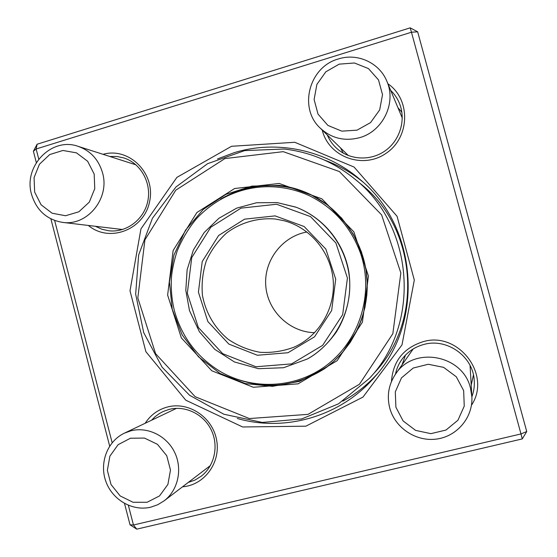 <?xml version="1.0" encoding="UTF-8"?>
<svg xmlns="http://www.w3.org/2000/svg" width="557" height="557" viewBox="0 0 557 557"><rect width="100%" height="100%" fill="white"/><g stroke="black" fill="none" stroke-linecap="round" stroke-linejoin="round"><path stroke-width="0.84" d="M128.361 505.317L133.457 525.007L520.976 433.938L522.271 438.916L136.764 529.15L130.039 524.819L124.517 503.479M109.673 446.101L50.889 218.859M36.323 162.574L33.392 151.246L36.135 148.984L38.753 159.086M526.734 431.529L520.976 433.938L411.449 32.229L417.659 31.812L526.734 431.529L522.271 438.916M37.11 144.228L410.196 27.85L411.449 32.229L36.135 148.984L37.11 144.228L33.392 151.246M231.552 146.282L294.771 142.286L354.085 167.058L397.064 216.29L414.311 280.053L402.001 344.88L362.976 397.092L305.863 426.182L242.636 426.975L185.78 400.198L145.878 351.683L130.004 290.81L140.949 228.878L176.903 177.37L231.552 146.282M54.642 220.488L112.159 442.724M387.902 83.745C410.92 99.445 410.008 137.3 386.279 153.168C363.039 169.704 328.595 156.997 322.231 130.06M103.052 154.317C129.287 146.79 155.932 173.624 149.589 201.662C144.124 229.881 109.276 243.11 88.368 225.453M145.126 423.292C150.564 414.993 158.035 409.555 167.518 406.986C188.649 401.339 212.489 417.144 216.576 439.863C221.059 462.512 204.454 485.21 182.522 486.804M391.46 381.538C392.95 361.277 403.47 348.007 423.021 341.713C458.16 330.851 491.998 374.75 471.445 405.259M397.949 107.717L401.862 112.222M343.258 153.14L340.515 147.897M327.3 135.003C329.375 139.939 332.348 144.235 336.212 147.904C348.926 159.977 369.932 161.426 384.838 151.044C399.801 140.754 406.22 120.138 399.536 103.574C397.503 98.54 394.558 94.147 390.687 90.394M473.45 374.958L471.333 384.553M402.238 364.306L405.454 355.15M471.883 396.814C473.847 391.536 474.627 386.071 474.237 380.41C473.144 356.369 446.958 337.834 423.94 344.435C414.826 346.872 407.508 351.829 401.98 359.3C398.735 363.818 396.563 368.804 395.449 374.262M188.21 482.466L195.068 480.023L201.272 476.179C214.591 465.924 218.964 445.76 211.242 429.948C203.618 414.088 185.23 405.211 169.098 409.402L163.069 411.553L159.42 413.524L155.229 416.587L151.525 420.25M95.386 226.288L101.91 229.254L108.887 230.786C126.418 232.847 144.026 219.597 147.772 201.272C151.699 182.981 140.9 163.424 123.995 157.986L116.984 156.482L109.826 156.482M237.317 418.481C285.609 432.476 341.525 416.156 375.188 376.407C424.713 321.521 417.444 226.33 360.163 179.598C325.594 149.687 276.704 139.689 234.393 152.618L217.508 158.94M324.453 160.082C338.294 165.095 350.987 172.294 362.537 181.679M377.214 373.991C367.223 385.019 355.77 394.064 342.854 401.117M136.764 529.15L133.457 525.007L130.039 524.819M410.196 27.85L417.659 31.812M338.287 58.986C357.343 52.699 379.442 62.711 386.857 81.259C396.654 103.003 382.729 131.515 359.53 137.683C344.546 141.527 331.485 138.373 320.338 128.214C298.322 108.371 308.94 66.937 338.287 58.986M339.206 64.146L325.817 71.811L316.877 84.434L314.106 99.522L318.033 114.136L327.899 125.416L341.803 131.153L357.023 130.164L370.551 122.61L379.665 109.945L382.52 94.69L378.509 79.916L368.469 68.595L354.426 62.983L339.206 64.146M395.303 374.478C412.883 345.765 462.825 354.363 470.491 388.125L471.897 397.085C472.935 417.75 456.754 436.667 436.215 439.111C415.703 441.771 394.92 427.699 389.719 407.926C386.746 395.902 388.605 384.748 395.303 374.478L413.183 348.954M470.066 365.448L471.897 397.085M463.654 390.61L456.28 376.755L443.623 367.355L428.242 364.264L413.203 368.038L401.465 377.897L395.303 391.863L395.895 407.216L403.122 420.953L415.599 430.394L430.895 433.652L446.018 430.039L457.938 420.229L464.246 406.144L463.654 390.61M150.766 507.176C132.503 511.604 112.27 499.838 105.809 481.29C99.16 462.804 107.48 441.116 124.399 433.158L130.944 430.798C147.73 426.481 166.877 435.901 174.752 452.59C182.731 469.217 178.045 490.313 164.092 500.861L157.749 504.726L150.766 507.176M147.062 502.282L159.525 495.925L167.901 484.423L170.484 470.066L166.752 455.737L157.457 444.312L144.486 438.074L130.442 438.227L118.105 444.688L109.882 456.162L107.369 470.373L111.031 484.548L120.173 495.932L133.019 502.268L147.062 502.282M31.533 194.344C23.116 166.376 51.55 136.667 78.084 146.331C90.492 150.731 98.645 159.574 102.544 172.851C110.098 198.369 87.261 226.309 62.495 222.368C46.753 219.66 36.428 210.316 31.533 194.344M34.659 192.081L41.079 204.767L52.1 213.213L65.573 215.74L78.85 211.799L89.287 202.135L94.767 188.656L94.175 174.049L87.63 161.258L76.462 152.848L62.92 150.474L49.712 154.561L39.429 164.259L34.068 177.634L34.659 192.081M311.586 195.034C301.866 190.424 291.708 187.486 281.111 186.233C259.444 183.949 239.273 188.259 220.6 199.169M234.281 378.245C265.807 390.081 295.99 386.843 324.828 368.518M283.241 151.657L224.903 158.578L175.768 190.181L144.931 239.823L137.823 297.925L155.612 353.695L195.159 396.702L249.355 418.544L308.007 414.366L359.446 384.246L392.838 333.692L400.845 272.972L381.601 214.856L339.352 171.535L283.241 151.657M369.57 378.203L374.986 372.167C423.974 320.303 416.908 227.646 360.609 183.817L354.336 178.672C413.935 225.049 421.44 323.318 369.57 378.203L338.503 403.839L301.636 418.955L262.284 422.436L223.865 414.234L189.568 395.254L162.136 367.244L143.699 332.592L135.664 294.138L138.651 254.974L152.444 218.233L176.033 186.915L207.601 163.681L244.662 150.606L284.161 149.018C310.165 152.033 333.559 161.92 354.336 178.672M306.97 231.984C282.162 236.342 263.712 260.655 265.766 285.783C267.548 310.931 289.48 332.16 314.656 332.696M275.269 219.012C257.766 217.557 240.54 222.549 226.525 233.049C217.891 240.937 211.152 250.225 206.292 260.92C202.706 272.122 201.425 283.583 202.449 295.321C205.637 312.679 214.744 328.247 228.293 339.38C238.006 345.904 248.603 350.207 260.091 352.296C271.753 352.978 283.088 351.265 294.096 347.15C319.015 336.108 335.384 308.522 333.225 280.631C331.123 252.739 310.757 227.959 284.453 220.823L275.269 219.012M275.088 215.886L304.143 226.518L325.859 249.104L335.718 279.154L331.652 310.528L314.545 336.811L287.983 352.734L257.39 355.255L228.857 344.087L207.879 321.584L198.417 292.181L202.233 261.518L218.643 235.486L244.579 219.159L275.088 215.886M279.308 185.411L251.917 186.101L225.912 194.358L203.221 209.46L185.481 230.201L173.958 255.002L169.432 282.016L172.224 309.288L182.118 334.82L198.431 356.752L220.015 373.441L245.317 383.585L272.477 386.342L299.45 381.392L324.139 368.999C352.685 349.176 369.625 313.549 366.959 278.054C364.201 242.567 342.054 209.926 310.834 194.665C300.794 189.791 290.281 186.706 279.308 185.411M279.203 183.469L321.876 198.835L353.883 231.886L368.435 276.049L362.412 322.169L337.152 360.692L298.086 383.836L253.324 387.268L211.771 370.767L181.338 337.89L167.629 295.099L173.136 250.497L196.9 212.509L234.622 188.51L279.203 183.469M276.564 204.259L241 208.144L210.818 227.214L191.754 257.55L187.326 293.233L198.32 327.46L222.709 353.688L255.935 366.757L291.603 363.888L322.642 345.361L342.659 314.691L347.422 278.04L335.885 242.943L310.493 216.603L276.564 204.259M277.121 202.588L295.683 207.086C325.211 218.045 347.102 247.169 349.559 279.384C352.017 311.6 334.806 343.711 307.283 359.021L283.576 367.724L258.49 368.692L234.42 361.953L214.758 349.343L199.378 331.7L189.491 310.639L185.808 290.322L187.124 269.72L193.356 250.065L204.161 232.561L218.908 218.281L236.718 208.123L256.526 202.762L277.108 202.581L296.157 207.26M320.338 128.214L348.41 155.598M386.857 81.259L402.279 118.042M164.092 500.861L210.421 465.534M124.399 433.158L176.534 408.344M62.495 222.368L122.519 229.526M78.084 146.331L135.985 164.851M307.701 358.792L307.283 359.021M324.139 368.999L333.915 361.263L342.68 352.316L350.283 342.304L356.591 331.373L361.514 319.704L364.946 307.478L366.847 294.897L367.181 282.162L365.928 269.484L361.451 251.861L353.159 233.975L341.629 218.1L327.335 204.83L310.834 194.665M174.438 310.876C182.014 337.584 197.672 358.019 221.414 372.173C252.467 389.719 292.745 388.375 322.788 368.01C358.673 343.794 374.931 294.556 360.372 252.871C350.785 227.012 333.873 208.005 309.65 195.848C272.937 178.888 228.112 185.028 196.329 218.866C188.294 228.697 181.874 239.503 177.063 251.284C174.125 260.69 172.287 269.031 171.549 276.307C170.707 287.976 171.667 299.499 174.438 310.876M307.534 358.889C317.692 353.34 327.175 344.56 335.975 332.55C347.498 314.454 352.094 292.258 348.668 270.834C343.349 241.682 322.628 217.146 295.927 207.176"/></g></svg>
